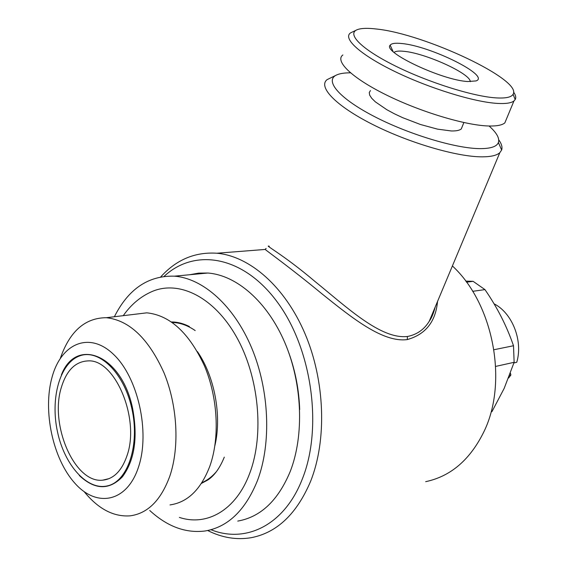 <?xml version="1.0" encoding="UTF-8"?>
<svg xmlns="http://www.w3.org/2000/svg" width="567" height="567" viewBox="0 0 567 567"><rect width="100%" height="100%" fill="white"/><g stroke="black" fill="none" stroke-linecap="round" stroke-linejoin="round"><path stroke-width="0.85" d="M61.349 387.403C49.379 424.818 74.709 483.694 102.755 480.157C113.712 478.98 121.806 470.801 127.029 455.62C140.212 418.829 115.058 359.18 88.346 360.888C75.602 361.335 66.601 370.173 61.349 387.403M131.835 408.523C123.904 372.228 98.523 348.166 79.21 356.09C59.755 363.482 50.215 398.509 57.48 431.771C64.475 465.11 87.261 490.838 107.539 485.855C127.929 481.411 140.063 444.734 131.835 408.523M79.309 475.507C94.831 489.987 109.218 490.398 122.472 476.748C134.634 460.177 138.008 437.37 132.593 408.339C121.65 354.552 76.091 336.529 61.378 374.936M138.525 466.995C150.276 432.004 137.951 377.31 113.57 354.41C89.359 330.979 61.151 343.382 52.051 377.225C42.624 410.777 52.802 458.816 74.879 483.233C96.773 508.117 127.121 502.341 138.525 466.995M60.336 358.316C69.72 331.341 85.057 317.803 106.355 317.704C129.396 320.291 148.618 338.662 164.012 372.824C177.471 405.582 179.739 446.959 169.845 476.074C161.035 500.158 147.845 513.404 130.282 515.821C113.698 517.069 98.304 509.003 84.114 491.61M170.008 504.913C187.677 502.39 200.973 489.42 209.91 465.989C219.953 437.681 217.856 397.623 204.496 365.97C189.201 332.957 169.972 315.245 146.803 312.835L134.053 314.373M172.226 322.467L172.836 322.481C180.334 322.779 187.783 325.479 195.19 330.575M214.914 445.527C221.98 415.824 214.546 376.268 197.429 351.632M123.252 315.67C131.048 304.536 140.666 296.477 152.105 291.502C179.009 279.935 214.028 296.952 236.425 336.777C258.857 376.474 264.477 434.038 249.841 472.977C236.333 510.017 207.097 526.623 179.392 517.416M201.405 483.431L207.891 479.958C214.432 475.585 219.904 467.981 224.298 457.137M237.757 521.087C260.65 517.061 278.156 500.498 290.269 471.39C304.401 435.087 302.324 383.42 284.769 342.468C267.177 301.495 236.389 275.066 207.791 273.032L198.634 273.117L189.768 274.726M149.738 510.477C167.279 526.601 185.763 533.434 205.197 530.974C228.062 527.048 245.511 510.172 257.553 480.355C271.593 443.153 269.339 389.983 251.62 347.798C233.866 305.585 202.972 278.333 174.423 276.172C148.426 275.406 128.404 288.929 114.371 316.74M299.695 409.58C299.015 390.046 295.4 371.151 288.844 352.887M434.669 309.022L434.237 309.32M494.048 303.799C512.27 312.963 523.221 340.76 516.75 362.292L513.943 362.923M465.72 281.097L473.119 281.331L466.513 282.182M472.672 291.318L484.955 289.609L473.119 281.331M484.955 289.609C497.273 307.434 506.785 326.145 513.504 345.742L493.956 349.733M495.671 366.41L514.134 362.306L513.504 345.742M514.134 362.306L504.169 388.388L491.936 411.663M489.08 126.002C496.664 132.77 499.768 138.277 498.4 142.53C496.82 146.598 490.724 148.632 480.114 148.632C455.507 148.597 407.007 133.855 372.356 115.484C337.535 97.127 323.977 79.642 337.4 74.646C340.59 73.405 344.949 72.803 350.477 72.831M498.74 139.843C501.618 143.827 502.582 147.229 501.639 150.028L499.818 152.686C496.812 155.422 490.965 156.804 482.262 156.839C457.356 156.995 409.183 142.962 372.583 124.428C335.848 105.909 317.86 86.971 327.046 79.671L336.33 75.12M269.297 246.248C263.442 244.476 282.302 253.782 314.919 281.416C346.721 307.165 380.705 339.513 407.404 336.472L408.141 336.351C417.213 334.395 424.244 329.377 429.233 321.283L435.123 307.208M211.002 529.72C245.83 543.753 284.457 525.205 302.296 479.058C323.027 427.631 311.864 348.733 277.461 302.282C243.208 255.476 194.687 247.793 164.09 276.363M207.685 530.521C222.073 537.757 236.595 540.138 251.245 537.679C276.909 532.739 296.676 514.007 310.539 481.482C327.074 440.12 325.04 380.868 305.032 333.757C284.981 286.611 249.686 256.107 216.892 253.229C195.02 251.798 176.316 259.672 160.766 276.866M425.675 481.674C450.793 476.365 470.241 459.646 484.012 431.515C508.393 381.584 493.177 303.373 452.395 265.958M437.533 301.453C435.669 321.716 425.59 334.424 407.283 339.583C382.923 342.801 352.249 318.087 322.212 294.032C291.58 268.701 267.213 251.273 265.186 249.445L266.008 248.509M394.079 52.405L394.299 52.221C395.865 51.122 399.012 50.817 403.718 51.292C425.13 53.007 470.546 73.582 470.284 81.655M401.734 43.524C430.466 45.955 490.965 75.957 476.046 80.925L467.825 81.528C442.203 80.337 382.335 52.036 390.174 45.176C391.485 43.39 395.334 42.837 401.734 43.524M496.295 97.9C473.367 96.588 427.957 82.3 394.547 65.581C360.988 48.854 346.345 33.559 357.458 29.604C361.441 28.159 367.792 27.967 376.502 29.023C424.541 33.843 523.015 79.997 513.05 94.342C511.328 97.248 505.743 98.438 496.295 97.9M513.553 92.06C515.708 95.079 516.261 97.567 515.219 99.516L513.964 100.947C511.306 103.038 505.906 103.867 497.755 103.428C474.643 102.23 429.502 88.381 394.838 71.506C360.045 54.638 342.425 38.343 350.583 32.872L356.253 30.15M506.707 118.404L504.843 122.89C502.107 125.187 496.664 126.221 488.499 125.987C465.33 125.357 420.48 111.883 386.191 94.887C351.781 77.906 334.551 61.038 342.865 54.964M462.445 126.065L461.304 128.915C459.603 130.389 456.265 131.076 451.289 130.963L437.476 129.134L420.423 124.485L402.655 117.674L394.349 113.769L386.85 109.722L375.34 101.84L371.718 98.282L369.677 95.157L369.259 92.563L370.442 90.578M508.613 378.005L510.895 375.014L510.442 373.228M509.662 375.304L510.895 375.014M189.357 326.528C183.368 323.488 177.421 321.964 171.517 321.964M216.481 471.56C212.122 476.649 207.26 480.355 201.887 482.68M407.283 339.583L407.404 336.472M109.169 478.605L102.755 480.157M146.803 312.835L106.355 317.704M172.836 322.481L172.34 322.552M207.791 273.032L174.423 276.172M498.4 142.53L501.639 150.028M499.818 152.686L429.233 321.283C431.522 318.2 433.521 313.423 435.229 306.945M266.136 248.452L265.186 249.445L216.892 253.229M463.863 122.543L461.304 128.915M513.964 100.947L504.843 122.89M513.05 94.342L515.219 99.516M393.03 51.448L390.174 45.176"/></g></svg>
